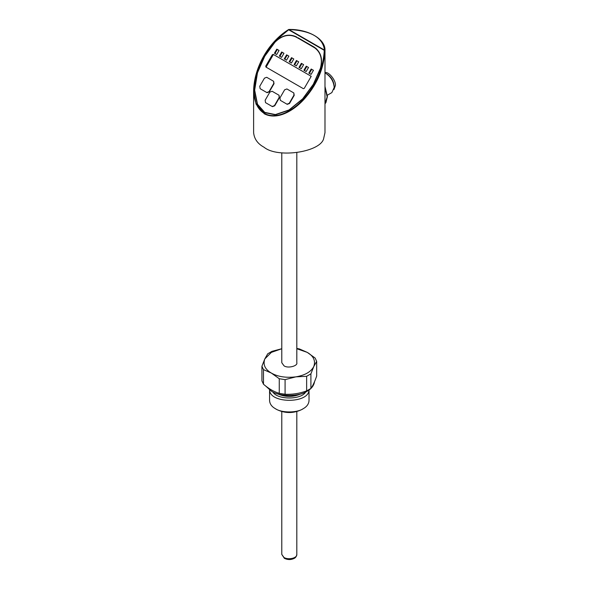 <?xml version="1.0" encoding="UTF-8"?>
<svg xmlns="http://www.w3.org/2000/svg" width="589" height="589" viewBox="0 0 589 589"><rect width="100%" height="100%" fill="white"/><g stroke="black" fill="none" stroke-linecap="round" stroke-linejoin="round"><path stroke-width="0.88" d="M264.063 113.67C277.522 121.017 295.369 109.952 306.147 96.839C317.714 83.042 323.994 67.595 324.988 50.492L324.281 50.352L324.988 50.249C325.43 38.889 308.025 29.045 288.89 29.45L288.654 29.516C268.636 41.915 254.124 67.168 253.616 90.677L256.046 104.143L264.166 113.346C277.507 120.598 295.096 109.473 305.691 96.463C317.103 82.732 323.302 67.36 324.281 50.352L288.654 29.781L274.783 41.215L263.872 56.117L256.465 73.014L253.616 90.677L253.616 132.68C254.264 139.004 257.746 143.856 264.063 147.25C277.875 158.721 321.749 151.933 323.773 138.017L324.988 132.68L324.988 50.249M288.89 29.538L324.517 50.102C322.713 37.431 310.837 30.576 288.89 29.538L288.654 29.781C274.091 39.375 263.754 52.774 257.643 69.981C252.018 85.412 251.481 105.622 264.166 113.346M324.988 87.459L327.153 96.868L324.988 103.782M296.62 36.967C289.184 33.433 281.932 35.134 274.864 42.069L264.586 56.191L257.312 72.756L254.47 90.242L257.312 104.444L264.586 112.609L275.299 114.826L289.015 110.187L302.739 98.981L313.451 84.396L320.541 68.434C323.015 58.848 320.858 51.722 314.077 47.046L294.883 36.415M296.812 152.823L296.812 362.721C298.034 365.997 287.712 368.692 283.986 365.784L281.785 362.721L281.785 152.823M314.077 47.046L297.909 37.711M263.482 369.62L271.374 373.073L279.26 378.734L279.26 393.349C274.003 391.795 268.739 388.755 263.482 384.234L263.482 369.62L261.921 366.262L264.807 358.929L267.7 353.812L271.956 351.353L281.785 348.732L271.374 352.369L264.807 358.929C262.827 364.657 265.013 369.377 271.374 373.073C277.772 376.739 285.937 378.005 295.862 376.857C305.073 375.274 311.051 371.828 313.79 366.505C315.77 360.777 313.584 356.065 307.23 352.369L296.812 348.74M316.713 49.012L296.429 37.181C289.103 33.698 281.954 35.369 274.989 42.194L264.719 56.286L257.481 72.749L254.662 90.132L257.489 104.253L264.726 112.374L275.372 114.583L289.015 109.966L302.658 98.834L313.304 84.33L320.372 68.39C322.794 58.944 320.674 51.92 313.989 47.319L315.277 48.062M279.26 378.734L285.083 379.633L295.862 376.857L306.641 376.297L310.904 373.838L313.79 366.505L316.683 361.388L315.122 358.031L307.23 352.369L299.337 348.916L296.812 348.43M316.683 361.388L316.683 376.003C314.754 381.635 312.833 385.788 310.904 388.453L310.904 373.838M261.921 366.262L261.921 380.877L263.482 384.234M306.641 376.297L306.641 390.912C299.455 393.511 292.269 394.623 285.083 394.247L285.083 379.633M279.26 393.349L285.083 394.247M306.641 390.912L310.904 388.453M280.607 100.505L287.248 104.341L289.516 103.48L294.213 95.344L293.823 92.952L286.902 88.954L284.634 89.815L279.937 97.951L280.327 100.344L286.968 104.179L289.236 103.318L293.926 95.182L293.823 92.952M283.957 53.297L281.608 57.361L279.355 56.058L281.697 51.994L283.957 53.297M306.273 66.174L308.526 67.477L306.177 71.549L303.924 70.246L306.273 66.174L306.81 66.491L304.461 70.555M293.786 58.966L291.437 63.038L289.177 61.735L291.526 57.663L293.786 58.966M311.095 74.383L308.835 73.08L311.183 69.016L313.444 70.319L311.095 74.383M272.332 54.718L273.244 54.372L310.697 75.996L310.852 76.953L304.277 88.343L303.372 88.681L265.919 67.058L265.757 66.101L272.332 54.718L273.782 54.681L273.244 54.372M296.444 60.505L298.697 61.808L296.355 65.872L294.095 64.569L296.444 60.505L296.981 60.814L294.633 64.878M301.354 63.34L303.615 64.643L301.266 68.707L299.006 67.404L301.354 63.34L301.899 63.649L299.551 67.72M288.875 56.132L286.526 60.196L284.266 58.893L286.615 54.829L288.875 56.132M279.046 50.455L276.697 54.527L274.437 53.224L276.786 49.152L279.046 50.455M265.816 102.81L272.457 106.646L274.724 105.784L279.422 97.649L279.031 95.256L272.111 91.258L269.843 92.12L265.146 100.255L265.536 102.648L272.177 106.484L274.445 105.622L279.142 97.487L279.031 95.256M260.419 88.851L267.06 92.687L269.328 91.825L274.025 83.69L273.635 81.297L266.714 77.299L264.446 78.16L259.749 86.296L260.139 88.689L266.78 92.525L269.048 91.663L273.738 83.528L273.635 81.297M327.381 95.182L331.857 92.598L334.191 87.437C333.683 81.599 331.025 76.997 326.225 73.64L324.988 73.036M326.225 73.64L327.153 74.177C331.393 77.144 333.742 81.208 334.191 86.369L334.191 87.437M281.697 51.994L282.241 52.303L279.893 56.367M291.526 57.663L292.07 57.98L289.722 62.044M311.183 69.016L311.721 69.325L309.38 73.389M265.919 67.058L266.456 67.374L266.302 66.417L272.876 55.027M286.615 54.829L287.152 55.138L284.804 59.209M276.786 49.152L277.323 49.469L274.975 53.533M265.624 385.979L271.433 391.206C279.473 396.772 299.124 396.772 307.163 391.206C311.441 388.806 313.9 385.633 314.526 381.679M271.536 391.265L271.639 391.324C279.584 396.824 299.013 396.824 306.965 391.324L307.06 391.265M266.191 66.955L273.281 54.659M324.988 72.638C328.544 71.159 336.223 80.649 335.384 85.523L333.948 89.565M269.629 390.043C269.762 403.737 308.835 403.737 308.975 390.043M269.578 390.006L269.578 400.638C269.821 403.98 271.75 406.66 275.357 408.685C281.63 413.029 296.966 413.029 303.247 408.685C306.854 406.66 308.776 403.98 309.019 400.638L309.019 390.006M275.357 408.685L277.051 409.664C285.216 413.485 293.381 413.485 301.553 409.664L303.247 408.685M320.372 68.39L320.909 68.707M310.697 75.996L311.235 76.305M265.757 66.101L266.302 66.417M277.728 393.908C285.444 397.258 293.16 397.258 300.869 393.908M272.913 392.009C277.345 399.968 301.251 399.968 305.691 392.009M283.986 557.489L281.785 554.418L284.377 558.343C287.631 559.889 290.811 559.948 293.904 558.519C295.538 557.857 296.51 556.487 296.812 554.418C297.239 558.232 288.227 560.146 283.986 557.489M324.988 103.826L325.931 102.582L327.425 96.486L324.988 86.509M264.726 112.374L266.007 113.117M296.812 411.608L296.812 554.418M281.785 411.608L281.785 554.418"/></g></svg>
